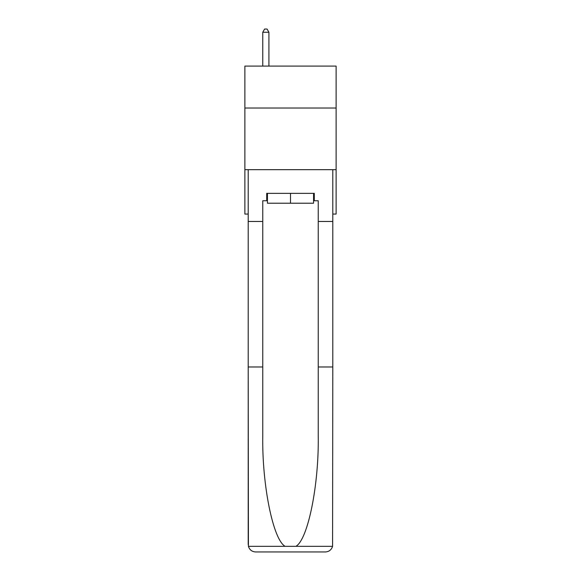 <?xml version="1.0" encoding="UTF-8"?>
<svg xmlns="http://www.w3.org/2000/svg" width="581" height="581" viewBox="0 0 581 581"><rect width="100%" height="100%" fill="white"/><g stroke="black" fill="none" stroke-linecap="round" stroke-linejoin="round"><path stroke-width="0.87" d="M336.123 108.022L336.123 66.096L244.877 66.096L244.877 108.022L336.123 108.022L336.123 214.069L332.797 214.069M336.123 169.674L244.877 169.674L244.877 108.022M244.877 169.674L244.877 214.069L248.203 214.069M313.558 193.357L313.558 203.219L267.442 203.219L267.442 193.357M290.5 193.357L290.5 203.219M266.701 200.75L262.757 200.75L262.757 366.981L248.203 366.981L248.421 546.322C249.54 549.822 251.936 551.703 255.604 551.95L325.396 551.95C329.064 551.703 331.46 549.822 332.579 546.322L332.797 366.981L318.243 366.981L318.243 200.75L314.299 200.75L314.299 193.357L266.701 193.357L266.701 200.75L267.442 200.75M306.652 551.95L325.396 551.95L306.652 551.95M262.757 366.981L262.757 435.968C261.987 484.975 273.121 539.88 285.126 546.322L295.874 546.322C307.879 539.88 319.013 484.975 318.243 435.968L318.243 366.981M248.203 544.55L248.203 169.674L332.797 169.674L332.797 221.47L318.243 221.47M262.757 221.47L248.203 221.47M332.797 366.981L332.797 221.47M313.558 200.75L314.299 200.75M268.923 66.096L268.923 32.253L262.757 32.253L262.757 66.096M262.757 32.253L264.602 29.05L267.071 29.05L268.923 32.253M248.421 546.322L285.126 546.322M295.874 546.322L332.579 546.322"/></g></svg>
